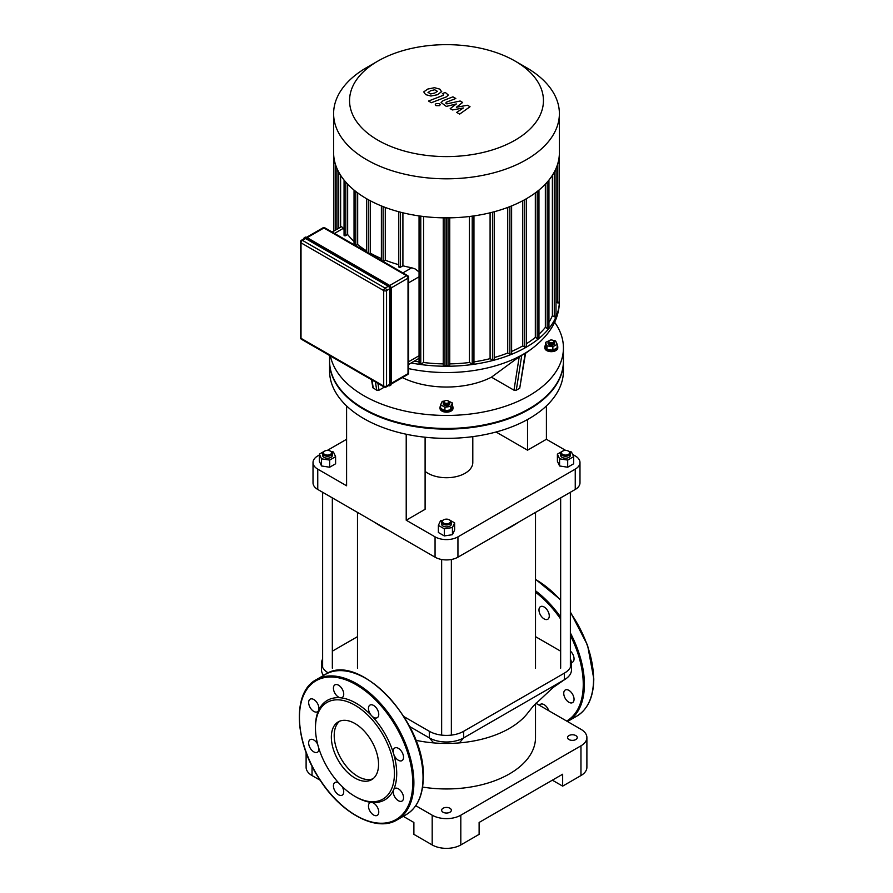 <?xml version="1.0" encoding="UTF-8"?>
<svg xmlns="http://www.w3.org/2000/svg" width="893" height="893" viewBox="0 0 893 893"><rect width="100%" height="100%" fill="white"/><g stroke="black" fill="none" stroke-linecap="round" stroke-linejoin="round"><path stroke-width="1.34" d="M354.945 796.366L356.095 797.025A57.453 33.175 -120 0 0 371.644 802.427A7.278 4.208 -120 0 0 369.97 802.751A7.278 4.208 -120 0 0 369.97 811.168A7.278 4.208 -120 0 0 377.248 815.376A7.278 4.208 -120 0 0 377.895 808.232A7.278 4.208 -120 0 0 371.644 802.427A57.453 33.175 -120 0 0 393.623 789.736A7.278 4.208 -120 0 0 395.521 798.052A7.278 4.208 -120 0 0 402.029 801.066A7.278 4.208 -120 0 0 402.029 792.66A7.278 4.208 -120 0 0 394.739 788.452A7.278 4.208 -120 0 0 393.623 789.736A57.453 33.175 -120 0 0 396.715 773.572A57.453 33.175 -120 0 0 393.623 753.837A7.278 4.208 -120 0 0 402.029 760.613A7.278 4.208 -120 0 0 402.029 752.196A7.278 4.208 -120 0 0 394.739 747.999A7.278 4.208 -120 0 0 393.623 753.837A57.453 33.175 -120 0 0 371.644 715.751A7.278 4.208 -120 0 0 377.248 717.704A7.278 4.208 -120 0 0 377.248 709.288A7.278 4.208 -120 0 0 369.97 705.09A7.278 4.208 -120 0 0 371.644 715.751A57.453 33.175 -120 0 0 340.546 697.801A7.278 4.208 -120 0 0 342.22 697.478A7.278 4.208 -120 0 0 342.22 689.061A7.278 4.208 -120 0 0 334.931 684.864A7.278 4.208 -120 0 0 334.295 691.997A7.278 4.208 -120 0 0 340.546 697.801A57.453 33.175 -120 0 0 318.555 710.493A7.278 4.208 -120 0 0 316.658 702.177A7.278 4.208 -120 0 0 310.161 699.163A7.278 4.208 -120 0 0 310.161 707.569A7.278 4.208 -120 0 0 317.439 711.777A7.278 4.208 -120 0 0 318.555 710.493A57.453 33.175 -120 0 0 315.463 726.656L315.463 727.985A55.835 32.237 -120 0 0 354.945 796.366A55.835 32.237 -120 0 0 394.427 773.572A55.835 32.237 -120 0 0 354.945 705.191A55.835 32.237 -120 0 0 315.463 727.985M338.737 782.982A7.278 4.208 -120 0 0 334.931 782.525A7.278 4.208 -120 0 0 334.931 790.941A7.278 4.208 -120 0 0 342.22 795.138A7.278 4.208 -120 0 0 341.997 786.365M317.651 744.204A7.278 4.208 -120 0 0 310.161 739.616A7.278 4.208 -120 0 0 310.161 748.033A7.278 4.208 -120 0 0 317.439 752.23A7.278 4.208 -120 0 0 318.946 748.714M339.753 721.153A33.376 19.278 -120 0 0 341.115 758.76A33.376 19.278 -120 0 0 373.006 778.752M378.554 764.408A33.376 19.278 -120 0 0 363.976 730.809A33.376 19.278 -120 0 0 338.257 721.868A33.376 19.278 -120 0 0 338.257 760.412A33.376 19.278 -120 0 0 371.633 779.689A33.376 19.278 -120 0 0 378.554 764.408M539.484 705.358A7.278 4.208 60 0 1 540.488 704.309A7.278 4.208 60 0 1 542.151 703.985A7.278 4.208 60 0 1 547.766 708.517A7.278 4.208 60 0 1 548.76 710.705M542.151 617.309A7.278 4.208 60 0 1 538.981 609.975A7.278 4.208 60 0 1 540.488 606.637A7.278 4.208 60 0 1 547.766 610.845A7.278 4.208 60 0 1 547.766 619.251A7.278 4.208 60 0 1 542.151 617.309M570.37 651.008A7.278 4.208 60 0 1 572.547 662.159A7.278 4.208 60 0 1 571.453 662.494M564.142 691.294A7.278 4.208 60 0 1 565.258 690.01A7.278 4.208 60 0 1 568.897 690.367A7.278 4.208 60 0 1 573.663 696.786A7.278 4.208 60 0 1 572.547 702.624A7.278 4.208 60 0 1 566.039 699.61A7.278 4.208 60 0 1 564.142 691.294M305.596 238.554A2.02 1.172 -120 0 0 304.58 238.453L301.432 240.262A2.02 2.02 0 0 0 300.428 242.014A2.02 1.172 0 0 0 301.019 242.84A2.02 1.172 -60 0 1 302.448 240.362L305.596 238.554L388.276 286.285L385.129 288.104L302.448 240.362A2.02 1.172 -120 0 0 301.432 240.262M389.705 384.236L386.557 386.055A2.02 1.172 180 0 1 383.7 386.055A2.02 1.172 120 0 0 384.124 386.982A2.02 2.02 0 0 0 386.144 386.982L389.292 385.162A2.02 1.172 -120 0 0 389.705 384.236L389.705 288.763A2.02 1.172 -120 0 0 388.276 286.285M467.497 105.262L456.39 107.249L462.652 102.461L460.129 101.009L446.824 103.878L445.92 103.365L446.143 102.282L455.81 98.509L452.918 96.835L443.028 100.708L441.075 102.539L446.31 106.412L456.368 103.945L450.195 108.645L452.45 109.951L463.367 107.986L456.68 112.395L459.661 114.114L470.031 106.725L467.497 105.262M445.92 103.365L446.143 102.282M428.004 92.403L430.694 93.955L434.712 93.028L437.414 91.332L434.724 89.78L430.683 90.706L427.993 92.515M441.678 91.845L439.803 89.11L434.5 87.704L427.792 89.043L423.74 91.89L425.637 94.625L430.917 96.031L437.603 94.703L441.722 91.477M431.408 102.706L446.366 96.89L448.331 95.049L445.294 92.448L442.381 93.586L443.486 94.223L443.263 95.305L428.517 101.043L431.408 102.706M443.486 94.223L443.263 95.305M439.523 103.633L436.018 103.633L435.293 104.637L436.018 105.653L439.523 105.653L440.249 104.637L439.523 103.633M563.427 361.274A116.927 67.511 180 0 1 563.427 361.609A116.927 67.511 180 0 1 529.181 409.34A116.927 67.511 180 0 1 401.75 423.974A116.927 67.511 180 0 1 329.573 361.609A116.927 67.511 180 0 1 329.573 361.274M563.427 361.609L563.427 370.863A116.927 67.511 180 0 1 529.181 418.594A116.927 67.511 180 0 1 401.75 433.228A116.927 67.511 180 0 1 329.573 370.863L329.573 361.609M332.14 232.046L341.539 226.632L343.358 228.307A108.834 62.834 0 0 0 344.062 229.468M399.059 266.382A1.016 0.58 0 0 0 400.488 267.208L402.91 265.813A108.834 62.834 0 0 0 411.74 267.788L415.122 268.938L419.051 271.963M383.086 261.47A1.016 0.58 0 0 0 383.119 261.448L385.285 260.198A108.834 62.834 0 0 0 398.769 264.708M369.412 253.567L370.26 253.087A108.834 62.834 0 0 0 381.389 258.59M355.738 245.675A1.016 0.58 0 0 0 355.771 245.653L357.68 244.559A108.834 62.834 0 0 0 366.521 250.866M344.352 234.803A1.016 0.58 0 0 0 345.792 235.629L347.656 234.546A108.834 62.834 0 0 0 354.041 241.389M419.051 358.305L408.614 364.5M402.91 265.813L402.91 212.802M385.285 260.198L385.285 207.444M370.26 253.087L370.26 200.746M340.624 227.146L340.624 175.307M357.68 244.559L357.68 192.91M347.656 234.546L347.656 184.17M366.677 67.555L377.951 61.048A96.946 55.969 180 0 1 515.049 61.048A96.946 55.969 180 0 1 515.049 140.201A96.946 55.969 180 0 1 377.951 140.201A96.946 55.969 180 0 1 377.951 61.048L366.677 67.555A112.886 65.178 0 0 0 333.614 113.634A112.886 65.178 0 0 0 446.5 178.812A112.886 65.178 0 0 0 559.386 113.634A112.886 65.178 0 0 0 526.323 67.555L515.049 61.048M559.386 113.634L559.386 152.681A112.886 65.178 180 0 1 446.5 217.859A112.886 65.178 180 0 1 333.614 152.681L333.614 113.634M535.32 192.91L535.32 337.387A108.834 62.834 180 0 1 526.479 343.693M545.344 184.17L545.344 327.385A108.834 62.834 180 0 1 538.959 334.228M522.74 200.746L522.74 345.915A108.834 62.834 180 0 1 511.611 351.429M552.376 175.307L552.376 315.653A108.834 62.834 180 0 1 548.938 322.306M507.715 207.444L507.715 353.025A108.834 62.834 180 0 1 494.231 357.546M490.09 212.802L490.09 358.651A108.834 62.834 180 0 1 473.949 361.877M469.417 216.508L469.417 362.502A108.834 62.834 180 0 1 449.759 363.886M443.241 363.886A108.834 62.834 180 0 1 423.583 362.502L423.583 216.508M419.051 361.877A108.834 62.834 180 0 1 414.452 361.129M555.714 315.921A1.016 0.58 180 0 1 554.285 316.747L552.376 315.653M548.648 327.631A1.016 0.58 180 0 1 547.208 328.457L545.344 327.385M538.658 337.666A1.016 0.58 180 0 1 537.229 338.492L535.32 337.387M446.5 217.859L446.5 365.058L444.971 365.94A1.016 0.58 180 0 1 443.241 365.527L443.241 217.836M423.583 362.502L420.77 364.121A1.016 0.58 180 0 1 419.051 363.708L419.051 215.905M526.178 346.25A1.016 0.58 180 0 1 524.749 347.076L522.74 345.915M511.309 353.461A1.016 0.58 180 0 1 509.881 354.287L507.715 353.025M493.941 359.22A1.016 0.58 180 0 1 492.512 360.046L490.09 358.651M473.658 363.295A1.016 0.58 180 0 1 472.23 364.121L469.417 362.502M411.238 362.982A112.886 65.178 0 0 0 559.386 301.075A112.886 65.178 0 0 0 559.163 296.956M558.862 301.957A1.016 0.58 180 0 1 557.433 302.783L556.004 301.957M449.458 365.114A1.016 0.58 180 0 1 448.029 365.94L446.5 365.058M553.013 342.376A2.422 1.406 180 0 1 549.575 342.376A2.422 1.406 180 0 1 549.575 340.4A2.422 1.406 180 0 1 553.013 340.4A2.422 1.406 180 0 1 553.013 342.376M549.329 340.568A3.237 1.864 0 0 0 549.005 340.724A3.237 1.864 0 0 0 548.056 342.052A3.237 1.864 0 0 0 550.055 343.772A3.237 1.864 0 0 0 553.582 343.37A3.237 1.864 0 0 0 554.531 342.052A3.237 1.864 0 0 0 553.582 340.724A3.237 1.864 0 0 0 553.258 340.568M554.531 342.052L554.531 343.37A3.237 1.864 180 0 1 553.582 344.698A3.237 1.864 180 0 1 550.055 345.1A3.237 1.864 180 0 1 548.056 343.37L548.056 342.052M553.236 340.523L555.591 340.892L557.165 344.274L557.165 347.779L552.867 350.257L552.867 346.763L546.996 345.848L545.422 342.466L550.389 340.088M552.867 350.257L546.996 349.353L546.996 345.848M546.996 349.353L545.422 345.971L545.422 342.466M557.165 344.274L552.867 346.763M557.165 345.29A6.474 3.739 180 0 1 557.768 346.875A6.474 3.739 180 0 1 555.87 349.52A6.474 3.739 180 0 1 548.815 350.324A6.474 3.739 180 0 1 544.819 346.875A6.474 3.739 180 0 1 545.422 345.29M557.768 346.875L557.768 347.935A6.474 3.739 180 0 1 555.87 350.569A6.474 3.739 180 0 1 548.815 351.384A6.474 3.739 180 0 1 544.819 347.935L544.819 346.875M444.781 402.888A2.422 1.406 180 0 1 444.781 400.901A2.422 1.406 180 0 1 448.219 400.901A2.422 1.406 180 0 1 448.219 402.888A2.422 1.406 180 0 1 444.781 402.888M444.535 401.069A3.237 1.864 0 0 0 444.212 401.236A3.237 1.864 0 0 0 443.263 402.553A3.237 1.864 0 0 0 444.212 403.87A3.237 1.864 0 0 0 447.739 404.283A3.237 1.864 0 0 0 449.737 402.553A3.237 1.864 0 0 0 448.788 401.236A3.237 1.864 0 0 0 448.465 401.069M449.737 402.553L449.737 403.87A3.237 1.864 180 0 1 447.739 405.601A3.237 1.864 180 0 1 444.212 405.199A3.237 1.864 180 0 1 443.263 403.87L443.263 402.553M447.404 400.589L452.371 402.966L452.371 406.471L450.798 409.854L444.926 410.758L440.629 408.28L440.629 404.786L442.202 401.392L444.558 401.035M452.371 402.966L450.798 406.348L444.926 407.264L440.629 404.786M450.798 409.854L450.798 406.348M444.926 410.758L444.926 407.264M452.371 405.79A6.474 3.739 180 0 1 452.974 407.375A6.474 3.739 180 0 1 448.978 410.825A6.474 3.739 180 0 1 441.923 410.021A6.474 3.739 180 0 1 440.026 407.375A6.474 3.739 180 0 1 440.629 405.79M452.974 407.375L452.974 408.436A6.474 3.739 180 0 1 448.978 411.885A6.474 3.739 180 0 1 441.923 411.07A6.474 3.739 180 0 1 440.026 408.436L440.026 407.375M525.62 352.925L519.726 388.221L516.288 390.208L513.988 390.196L491.451 377.181L519.213 356.776L524.928 353.472M491.451 377.181A67.734 39.102 180 0 1 402.386 377.605M384.37 387.104L379.012 390.196L376.712 390.208L372.816 387.651L371.577 379.737M554.62 322.228A116.927 67.511 180 0 1 563.427 347.935A116.927 67.511 180 0 1 453.477 415.323A116.927 67.511 180 0 1 330.399 355.972M563.427 347.935L563.427 360.951A116.927 67.511 180 0 1 446.5 428.461A116.927 67.511 180 0 1 329.573 360.951L329.573 355.492M472.799 436.644L472.799 462.529A26.299 15.181 180 0 1 465.097 473.268A26.299 15.181 180 0 1 425.101 471.359M565.716 450.418L546.404 439.278L546.404 405.935M572.592 454.392L575.248 455.932A16.186 9.343 180 0 1 579.981 462.529A16.186 9.343 180 0 1 575.248 469.138L457.942 536.86A16.186 9.343 180 0 1 435.058 536.86L406.215 520.217L406.215 434.232M546.404 439.278L527.529 450.184L527.529 419.531M425.101 437.224L425.101 509.311L406.215 520.217M435.058 536.86L435.058 557.187L317.752 489.453L317.752 469.138L346.596 485.792L346.596 405.935M575.248 469.138L575.248 489.453A16.186 9.343 0 0 0 579.981 482.856L579.981 462.529M527.529 450.184L496.05 432.011M317.752 469.138A16.186 9.343 180 0 1 313.019 462.529A16.186 9.343 180 0 1 317.752 455.932L319.359 455.006M327.284 450.418L346.596 439.278M313.019 462.529L313.019 482.856A16.186 9.343 0 0 0 317.752 489.453M435.058 557.187A16.186 9.343 0 0 0 457.942 557.187L457.942 536.86M575.248 489.453L457.942 557.187M403.256 816.325L413.883 822.464L413.883 834.352L432.19 844.934A20.226 11.676 -0 0 0 460.81 844.934L479.117 834.352L479.117 822.464L562.657 774.231L562.657 786.13L552.354 780.181M460.81 844.934L460.81 815.197A20.226 11.676 180 0 1 432.19 815.197L432.19 844.934M415.747 805.698L432.19 815.197M306.109 752.498L306.109 767.299A20.226 11.676 -0 0 0 312.037 775.548L320.196 780.27M460.81 815.197L580.963 745.822L580.963 775.548A20.226 11.676 -0 0 0 586.891 767.299L586.891 737.562A20.226 11.676 180 0 1 580.963 745.822M535.811 703.226L580.963 729.302A20.226 11.676 180 0 1 586.891 737.562M568.953 739.549A4.856 2.802 180 0 1 567.535 737.562A4.856 2.802 180 0 1 572.38 734.76A4.856 2.802 180 0 1 577.235 737.562A4.856 2.802 180 0 1 574.244 740.152A4.856 2.802 180 0 1 568.953 739.549M443.062 812.228A4.856 2.802 180 0 1 441.644 810.241A4.856 2.802 180 0 1 446.5 807.439A4.856 2.802 180 0 1 451.356 810.241A4.856 2.802 180 0 1 448.353 812.831A4.856 2.802 180 0 1 443.062 812.228M562.657 786.13L580.963 775.548M422.579 787.068A89.01 51.392 0 0 0 509.445 773.896A89.01 51.392 0 0 0 535.51 737.562L535.51 703.55M409.608 726.5L429.332 737.886A24.278 14.02 0 0 0 463.668 737.886L564.376 679.752A24.278 14.02 0 0 0 565.28 679.193A24.278 14.02 0 0 0 571.487 669.839L571.487 663.231A24.278 14.02 0 0 0 570.37 659.034M403.971 716.644L429.332 731.289A24.278 14.02 0 0 0 463.668 731.289L564.376 673.143L564.376 679.752L553.035 687.565L533.422 705.928L528.209 712.435A89.01 51.392 180 0 1 509.445 728.387A89.01 51.392 180 0 1 459.326 742.898A89.01 51.392 180 0 1 433.674 742.898A89.01 51.392 180 0 1 415.814 740.286M322.63 659.034A24.278 14.02 0 0 0 321.513 663.231L321.513 669.839A24.278 14.02 0 0 0 323.556 675.465M564.376 673.143A24.278 14.02 0 0 0 571.487 663.231M560.659 651.176L535.51 636.653M357.49 636.653L332.341 651.176M321.513 663.231A24.278 14.02 0 0 0 328.3 672.942M387.115 529.504A93.062 53.725 180 0 1 380.697 526.133L381.836 526.792A91.443 52.799 -0 0 0 388.209 530.129M504.791 530.129A91.443 52.799 -0 0 0 511.164 526.792L512.303 526.133A93.062 53.725 180 0 1 505.884 529.504M518.152 522.427A93.062 53.725 180 0 1 512.303 526.133M380.697 526.133A93.062 53.725 180 0 1 374.848 522.427M324.36 451.266A4.856 2.802 -0 0 0 324.047 451.434A4.856 2.802 -0 0 0 322.63 453.421A4.856 2.802 -0 0 0 327.485 456.223A4.856 2.802 -0 0 0 332.341 453.421A4.856 2.802 -0 0 0 330.912 451.434L330.343 451.099A4.041 2.333 180 0 1 330.343 454.403A4.041 2.333 180 0 1 324.617 454.403A4.041 2.333 180 0 1 324.617 451.099A4.041 2.333 180 0 1 330.343 451.099L330.912 451.434A4.856 2.802 -0 0 0 330.6 451.266M332.341 453.421L332.341 455.397A4.856 2.802 180 0 1 327.485 458.198A4.856 2.802 180 0 1 322.63 455.397L322.63 453.421M331.214 451.624L333.424 451.97L335.601 456.658L335.601 463.791L329.662 467.229L321.536 465.967L319.359 461.279L319.359 454.146L324.036 451.445M324.639 451.099L325.454 450.731M335.601 456.658L329.662 460.085L321.536 458.835L319.359 454.146M329.662 467.229L329.662 460.085M321.536 465.967L321.536 458.835M562.657 454.403A4.041 2.333 180 0 1 562.657 451.099A4.041 2.333 180 0 1 568.383 451.099A4.041 2.333 180 0 1 568.383 454.403A4.041 2.333 180 0 1 562.657 454.403M562.4 451.266A4.856 2.802 -0 0 0 562.088 451.434A4.856 2.802 -0 0 0 560.659 453.421A4.856 2.802 -0 0 0 562.088 455.397A4.856 2.802 -0 0 0 567.379 456.01A4.856 2.802 -0 0 0 570.37 453.421A4.856 2.802 -0 0 0 568.953 451.434A4.856 2.802 -0 0 0 568.64 451.266M570.37 453.421L570.37 455.397A4.856 2.802 180 0 1 567.379 457.986A4.856 2.802 180 0 1 562.088 457.383A4.856 2.802 180 0 1 560.659 455.397L560.659 453.421M569.254 451.624L571.464 451.97L573.641 456.658L573.641 463.791L567.691 467.229L559.576 465.967L557.399 461.279L557.399 454.146L562.077 451.445M567.691 467.229L567.691 460.085L559.576 458.835L557.399 454.146M559.576 465.967L559.576 458.835M562.088 451.434L563.494 450.731M573.641 456.658L567.691 460.085M443.374 519.983A4.856 2.802 -0 0 0 443.062 520.15L443.642 519.815A4.041 2.333 180 0 1 449.358 519.815A4.041 2.333 180 0 1 449.358 523.119A4.041 2.333 180 0 1 443.642 523.119A4.041 2.333 180 0 1 443.642 519.815L443.062 520.15A4.856 2.802 -0 0 0 441.644 522.126A4.856 2.802 -0 0 0 446.5 524.939A4.856 2.802 -0 0 0 451.356 522.126A4.856 2.802 -0 0 0 449.938 520.15A4.856 2.802 -0 0 0 449.625 519.983M451.356 522.126L451.356 524.113A4.856 2.802 180 0 1 446.5 526.915A4.856 2.802 180 0 1 441.644 524.113L441.644 522.126M448.52 519.447L454.626 522.851L454.626 529.995L452.45 534.684L444.323 535.934L438.374 532.507L438.374 525.374L440.55 520.675L442.772 520.34M454.626 522.851L452.45 527.551L444.323 528.801L438.374 525.374M452.45 534.684L452.45 527.551M444.323 535.934L444.323 528.801M412.745 782.815A80.113 46.257 -120 0 0 327.764 677.117A80.113 46.257 -120 0 0 327.764 790.405A80.113 46.257 -120 0 0 412.745 782.815M413.883 782.815A80.917 46.715 -120 0 0 378.565 701.385A80.917 46.715 -120 0 0 316.2 679.707C292.134 692.175 294.288 741.904 319.85 779.745C341.45 813.769 376.891 832.477 397.128 819.863A80.917 46.715 -120 0 0 413.883 782.815M325.353 674.416C358.763 651.109 425.816 722.247 423.282 777.2C423.07 795.261 417.411 807.718 406.282 814.583A80.917 46.715 -120 0 0 423.036 777.535A80.917 46.715 -120 0 0 387.718 696.093A80.917 46.715 -120 0 0 325.353 674.416L316.2 679.707M570.37 612.006L587.594 645.304L593.789 678.758C593.588 696.819 587.929 709.276 576.8 716.13A80.917 46.715 -120 0 0 593.555 679.093A80.917 46.715 -120 0 0 570.37 612.587M560.659 600.297A80.917 46.715 -120 0 0 535.51 579.512M576.8 716.13L567.647 721.421A80.917 46.715 -120 0 0 584.402 684.373A80.917 46.715 -120 0 0 570.37 632.936M560.659 617.085A80.917 46.715 -120 0 0 535.51 590.775M566.664 721.042A80.113 46.257 -120 0 0 583.252 684.373A80.113 46.257 -120 0 0 570.37 635.403M560.659 619.061A80.113 46.257 -120 0 0 535.51 592.215M306.734 237.56L389.426 285.291A2.422 1.406 -120 0 1 391.134 288.272L391.134 383.744M388.589 385.575A2.835 1.63 -120 0 0 389.984 385.698A2.835 1.63 -120 0 0 390.565 384.403L391.134 384.079A2.835 1.63 60 0 1 390.554 385.374L391.257 383.912L391.257 288.439L389.136 285.135A2.835 1.63 60 0 1 391.134 288.595L390.565 288.93A2.835 1.63 -120 0 0 388.567 285.459L305.886 237.728A2.835 1.63 -120 0 0 304.468 237.583A2.835 1.63 -120 0 0 303.877 238.855M388.366 385.586L390.554 385.374A2.835 1.63 60 0 1 390.241 385.486M304.781 237.471A2.835 1.63 60 0 1 305.038 237.259L306.656 237.371L389.136 285.135L388.276 285.961A2.422 1.406 60 0 1 389.995 288.93L390.565 288.93L390.565 384.403L389.995 384.403A2.422 1.406 60 0 1 388.622 385.553M303.765 239.045L305.038 237.259A2.835 1.63 60 0 1 306.455 237.393L305.596 238.219L388.276 285.961M303.91 238.833A2.422 1.406 60 0 1 305.596 238.219M389.995 288.93L389.995 384.403M391.212 287.903L408.023 278.192L408.023 373.665L391.257 383.343M386.144 386.982A2.02 1.172 -120 0 0 386.557 386.055L386.557 290.582L389.705 288.763M407.599 374.591A2.02 2.02 0 0 0 408.614 372.839A2.02 1.172 180 0 1 408.023 373.665A2.02 1.172 60 0 1 407.599 374.591L391.257 384.035M307.147 237.661L323.902 227.983L406.594 275.714A2.02 1.172 60 0 1 408.023 278.192A2.02 1.172 0 0 0 408.614 277.366A2.02 2.02 0 0 0 407.599 275.613A2.02 1.172 120 0 0 406.594 275.714L389.783 285.425M386.557 290.582A2.02 1.172 -120 0 0 385.129 288.104A2.02 1.172 120 0 0 383.7 290.582A2.02 1.172 0 0 0 386.557 290.582M322.898 227.882A2.02 1.172 60 0 1 323.902 227.983A2.02 1.172 -60 0 1 324.918 227.882A2.02 2.02 0 0 0 322.898 227.882L306.545 237.315M301.432 339.251A2.02 1.172 -60 0 1 301.019 338.324A2.02 1.172 180 0 1 300.428 337.498A2.02 2.02 0 0 0 301.432 339.251L384.124 386.982M383.7 386.055L301.019 338.324L301.019 242.84L383.7 290.582L383.7 386.055M334.507 233.419L343.358 228.307M408.614 282.802L419.051 276.785M411.74 267.788L402.888 272.901M419.051 355.738L408.614 361.765M400.488 212.199L400.488 267.208M383.119 206.618L383.119 261.448M368.251 252.898L368.251 199.664M355.771 245.653L355.771 191.459M345.792 235.629L345.792 182.127M554.285 316.747L554.285 172.059M547.208 328.457L547.208 182.127M537.229 338.492L537.229 191.459M444.971 217.859L444.971 365.94M420.77 216.139L420.77 364.121M524.749 347.076L524.749 199.664M509.881 206.618L509.881 354.287M492.512 212.199L492.512 360.046M472.23 216.139L472.23 364.121M448.029 217.859L448.029 365.94M338.715 228.251L338.715 172.059M335.567 230.07L335.567 164.747M557.433 302.783L557.433 164.747M525.207 353.137L519.726 388.221M519.213 356.776L513.988 390.196M516.288 390.208L521.78 355.113M408.614 368.619A108.924 62.878 0 0 0 531.837 348.739C550.188 334.763 559.364 318.879 559.386 301.075M375.417 381.958L376.712 390.208M379.012 390.196L377.951 383.421M373.274 388.221L371.99 379.983M312.037 775.548L312.037 766.127M459.326 742.898L463.668 737.886L463.668 731.289M433.674 742.898L429.332 737.886L429.332 731.289M406.282 814.583L397.128 819.863M535.51 579.244L560.659 599.806M300.428 337.498L300.428 242.014M408.614 277.366L408.614 372.839M324.918 227.882L407.599 275.613M398.769 211.741L398.769 266.795M381.389 205.926L381.389 260.488M366.521 251.904L366.521 198.681M354.041 244.693L354.041 190.075M344.062 235.216L344.062 180.073M333.837 231.075L333.837 156.8M336.996 229.244L336.996 168.509M548.938 180.073L548.938 328.044M559.163 156.8L559.163 302.37M538.959 190.075L538.959 338.079M556.004 168.509L556.004 316.334M494.231 359.633L494.231 211.741M449.759 365.527L449.759 217.836M511.611 353.874L511.611 205.926M473.949 363.708L473.949 215.905M526.479 346.663L526.479 198.681M549.575 340.4L549.005 340.724M553.013 340.4L553.582 340.724M444.781 400.901L444.212 401.236M448.219 400.901L448.788 401.236M525.553 353.315L531.837 348.739M560.235 682.486L565.28 679.193M357.49 512.392L357.49 668.187M535.51 512.392L535.51 668.187M324.617 451.099L324.047 451.434M322.63 492.266L322.63 667.417M332.341 497.881L332.341 668.187M568.383 451.099L568.953 451.434M560.659 497.881L560.659 668.187M570.37 492.266L570.37 667.417M441.644 559.487L441.644 735.106M451.356 559.487L451.356 735.106"/></g></svg>
